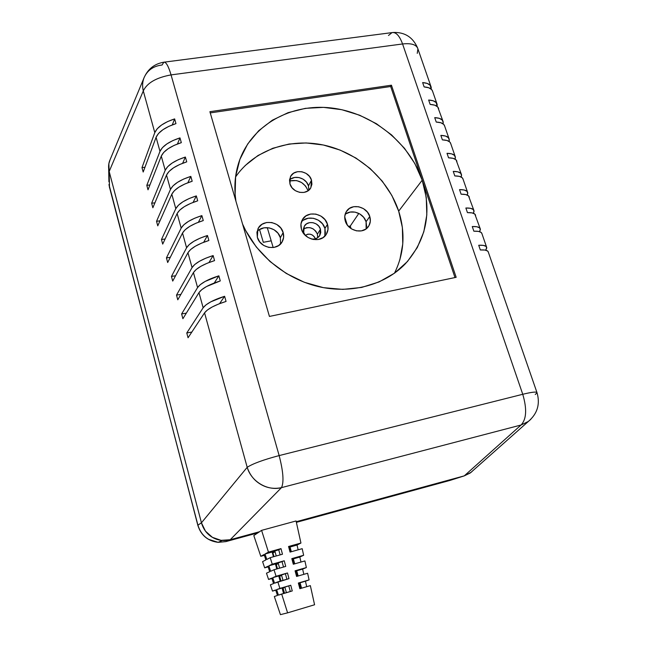 <?xml version="1.0" encoding="UTF-8"?>
<svg xmlns="http://www.w3.org/2000/svg" width="647" height="647" viewBox="0 0 647 647"><rect width="100%" height="100%" fill="white"/><g stroke="black" fill="none" stroke-linecap="round" stroke-linejoin="round"><path stroke-width="0.97" d="M110.063 159.769L109.715 160.618C108.413 163.974 108.235 167.597 109.181 171.479L143.294 90.928L109.181 171.479L201.435 522.8C203.401 529.367 207.056 534.212 212.394 537.333C217.715 540.48 223.652 541.28 230.211 539.735L281.477 487.644C267.696 491.332 251.214 481.586 247.194 467.312L201.435 522.8L197.925 525.186L109.48 187.226L108.971 184.468L109.48 187.226L109.189 171.528L109.48 187.226L197.925 525.186L201.427 522.744L109.181 171.479L201.435 522.8L247.194 467.312L204.557 312.849L188.059 337.758L186.765 332.979L203.15 307.77L198.969 292.614L182.899 318.704L181.613 313.965L197.578 287.583L193.437 272.565L177.779 299.812L176.51 295.113L192.062 267.583L187.953 252.702L172.717 281.081L171.455 276.423L186.587 247.769L182.519 233.025L167.686 262.512L166.441 257.894L181.168 228.132L177.132 213.526L162.704 244.105L161.467 239.527L175.798 208.682L171.803 194.205L157.763 225.852L156.534 221.314L170.476 189.401L166.514 175.062L152.862 207.76L151.649 203.255L165.203 170.298L161.281 156.089L148.009 189.814L146.804 185.357L159.979 151.374L156.089 137.285L143.189 172.029L141.992 167.605L154.795 132.611L143.294 90.928C142.203 86.383 142.429 82.064 143.949 77.988C147.209 70.386 153.258 66.051 162.106 64.999L163.804 62.201C165.996 61.764 168.414 65.994 171.059 74.898L402.571 43.964L522.752 394.282L279.148 455.585L171.059 74.898L402.571 43.964L522.752 394.282C527.079 408.993 526.512 419.232 521.061 425.006L528.308 421.48L530.807 419.313L528.316 421.48L521.061 425.006L464.263 475.877L296.229 521.717L464.263 475.877L470.32 472.941L472.706 470.822L471.218 472.237L464.263 475.877L521.061 425.006L281.477 487.644L230.211 539.735L259.552 531.729L230.211 539.735L259.552 531.729L230.211 539.735L221.08 540.342L212.394 537.333L205.487 531.171L201.435 522.8L109.189 171.528L108.85 163.731L110.119 159.647M230.267 539.719L225.843 541.612L257.821 532.885L225.843 541.612L230.267 539.719M296.375 522.355L450.077 480.389L464.214 475.885L296.229 521.717L464.263 475.877L450.077 480.389L296.375 522.355M197.925 525.186C201.071 535.239 207.808 540.965 218.128 542.348L225.843 541.612L218.152 542.348L208.496 539.307C203.32 536.29 199.794 531.575 197.925 525.186L197.925 525.186M109.48 187.226L109.521 187.816L109.48 187.226M108.672 168.762L108.922 181.799M324.826 236.163L324.948 228.407L327.487 224.331C328.563 228.003 328.134 231.375 326.217 234.432C320.944 243.482 304.211 239.964 301.445 229.151L300.952 224.088L302.537 219.438L305.926 215.92L310.617 214.052L315.882 214.108L320.928 216.082L325.004 219.673L327.487 224.331L328.013 229.362L326.484 234.012L323.128 237.57L318.437 239.487L313.14 239.463L308.045 237.481L303.928 233.858L301.445 229.151C300.467 225.771 300.774 222.641 302.359 219.745C307.244 210.04 324.6 213.267 327.487 224.331L324.948 228.407L322.481 223.789L318.445 220.231L313.439 218.282L308.223 218.225L303.572 220.085M308.845 190.161L308.465 185.867L311.514 180.181L310.883 187.638C307.05 195.718 292.298 193.105 289.945 183.869L289.557 179.753L290.875 175.984L293.698 173.145L297.58 171.673L301.939 171.762L306.112 173.412L309.468 176.372L311.514 180.181L311.927 184.282L310.641 188.051L307.851 190.914L303.969 192.426L299.585 192.353L295.38 190.695L291.991 187.719L289.945 183.869L290.39 176.866C293.94 168.374 309.088 170.8 311.514 180.181L308.465 185.867L306.452 182.098L303.128 179.179L299.003 177.545L294.692 177.456L290.851 178.928M366.137 228.852L366.073 221.743L369.785 216.494C370.917 220.32 370.407 223.749 368.24 226.773C362.91 234.61 347.957 230.906 345.296 221.031L344.77 216.211L346.202 211.804L349.356 208.463L353.747 206.7L358.713 206.765L363.493 208.649L367.375 212.062L369.785 216.494L370.335 221.282L368.952 225.698L365.838 229.07L361.447 230.874L356.448 230.842L351.62 228.949L347.706 225.504L345.296 221.031C344.244 217.457 344.649 214.214 346.509 211.31C351.564 202.923 367.019 206.409 369.785 216.494L366.073 221.743L363.703 217.36L359.861 213.987L355.13 212.127L350.221 212.07L345.878 213.825M280.58 243.919L280.369 237.74L283.151 232.54C284.065 235.743 283.782 238.743 282.31 241.549C277.644 251.343 260.037 248.424 257.344 237.32L256.932 232.354L258.549 227.801L261.954 224.339L266.613 222.495L271.813 222.544L276.779 224.469L280.758 227.979L283.151 232.54L283.596 237.473L282.027 242.035L278.663 245.537L274.005 247.421L268.764 247.405L263.758 245.472L259.738 241.929L257.344 237.32L257.87 229.062C262.059 218.597 280.329 221.169 283.151 232.54L280.369 237.74L278 233.227L274.069 229.766L269.168 227.865L264.025 227.825L259.415 229.653M394.444 273.236C404.181 253.64 405.588 232.944 398.681 211.14L422.208 180.19C432.091 212.062 426.438 239.964 405.257 263.895C384.811 285.092 351.062 294.296 318.106 286.532C285.181 278.695 255.597 254.198 242.56 224.032M317.685 237.724L317.402 234.19L320.443 229.248L319.667 235.678C317.774 238.355 315.04 239.471 311.474 239.042L314.596 239.01L317.612 237.772L319.78 235.484L320.775 232.491L320.443 229.248L317.402 234.19C314.159 227.841 309.484 226.135 303.37 229.062M305.125 235.201L303.678 232.37L304.308 226.224C307.503 220.053 318.599 222.147 320.443 229.248L318.842 226.24L316.221 223.927L312.962 222.665L309.573 222.633L306.557 223.838L304.373 226.118L303.362 229.111L303.678 232.37L305.125 235.201M366.623 226.482L366.073 221.743C363.654 213.138 351.402 208.819 345.11 214.392M308.87 189.927L308.465 185.867C306.403 178.127 294.895 174.504 289.541 179.955M209.895 111.688L269.435 316.432L456.167 277.312L391.443 85.202L209.895 111.688L391.443 85.202L456.167 277.312L269.435 316.432L209.895 111.688M430.87 86.286L417.922 48.897C416.547 44.659 411.427 43.017 402.571 43.964C399.531 35.739 396.021 31.954 392.033 32.609C396.021 31.954 399.531 35.739 402.571 43.964C411.427 43.017 416.547 44.659 417.922 48.897L417.25 53.361M144.313 77.106L143.949 77.996C142.437 81.902 142.211 86.213 143.294 90.928C147.079 82.929 156.331 77.583 171.059 74.898C168.414 65.994 165.996 61.764 163.804 62.201L392.033 32.609L388.491 35.48M218.848 275.824L220.279 280.927C209.11 284.494 202.001 288.392 198.969 292.614L203.15 307.77C206.239 303.686 213.389 299.86 224.606 296.286L226.062 301.429C214.828 305.004 207.663 308.813 204.557 312.849L247.194 467.312C252.742 463.681 263.394 459.774 279.148 455.585L171.059 74.898C156.331 77.583 147.079 82.929 143.294 90.928L154.795 132.611C157.302 127.03 163.909 122.453 174.625 118.902L175.96 123.634C165.228 127.184 158.604 131.737 156.089 137.285L159.979 151.374C162.543 145.939 169.207 141.442 179.979 137.884L181.322 142.655C170.541 146.222 163.853 150.694 161.281 156.089L165.203 170.298C167.824 165.025 174.553 160.61 185.374 157.043L186.732 161.863C175.895 165.422 169.158 169.821 166.514 175.062L170.476 189.401C173.161 184.29 179.947 179.947 190.825 176.388L192.191 181.249C181.306 184.807 174.504 189.126 171.803 194.205L175.798 208.682C178.548 203.724 185.39 199.47 196.324 195.904L197.707 200.813C186.757 204.379 179.898 208.617 177.132 213.526L181.168 228.132C183.983 223.344 190.889 219.171 201.872 215.605L203.271 220.562C192.264 224.129 185.349 228.278 182.519 233.025L186.587 247.769C189.466 243.151 196.429 239.058 207.477 235.492L208.884 240.49C197.828 244.056 190.849 248.133 187.953 252.702L192.062 267.583C195.006 263.143 202.034 259.132 213.138 255.565L214.561 260.612C203.441 264.186 196.397 268.165 193.437 272.565L197.578 287.583C200.594 283.321 207.687 279.399 218.848 275.824L214.278 282.982L218.848 275.824L220.279 280.927L206.547 286.524L201.767 289.646L198.969 292.614L182.899 318.704L181.613 313.965L186.328 313.132L181.613 313.965L197.578 287.583L200.368 284.583L205.131 281.445L218.848 275.824M470.32 472.941L528.316 421.48C537.39 413.74 540.302 404.165 537.042 392.753C536.727 391.524 531.963 392.033 522.752 394.282C531.963 392.033 536.727 391.524 537.042 392.753L535.255 394.508M422.628 82.573C427.627 82.937 430.481 84.474 431.185 87.199L431.209 89.116L430.223 85.315L427.263 83.431L422.628 82.573L424.125 86.924L422.628 82.573M436.846 103.536L432.673 91.486C431.978 88.793 429.131 87.272 424.125 86.924L428.759 87.766L431.719 89.626L432.673 91.494M428.646 100.034C433.652 100.325 436.482 101.789 437.154 104.418L437.121 106.391L436.215 102.606L433.272 100.811L428.646 100.034L430.158 104.418L428.646 100.034M438.65 108.745C437.995 106.14 435.164 104.701 430.158 104.418L434.784 105.178L437.72 106.949L442.872 120.932M434.719 117.641C439.717 117.875 442.532 119.25 443.171 121.782L443.082 123.82L443.252 122.574L442.257 120.043L439.337 118.344L434.719 117.641L436.24 122.065L434.719 117.641M448.953 138.474L444.683 126.141C444.052 123.642 441.246 122.283 436.24 122.065L440.858 122.752L443.769 124.426L444.683 126.149M455.084 156.17L450.757 143.691C450.166 141.289 447.376 140.011 442.378 139.865L440.842 135.401C445.84 135.563 448.638 136.865 449.236 139.291L449.075 141.394M447.012 153.323C452.01 153.412 454.792 154.625 455.351 156.954L455.116 159.122L455.415 157.682L454.485 155.361L451.614 153.857L447.012 153.323L448.565 157.819L447.012 153.323M456.887 161.386C456.337 159.089 453.563 157.9 448.565 157.819L453.167 158.337L456.03 159.817L461.262 174.019M453.248 171.39C458.238 171.415 460.996 172.531 461.521 174.763L461.182 177.003L461.57 175.458L460.68 173.25L457.833 171.843L453.248 171.39L454.809 175.927L453.248 171.39M467.498 192.013L463.074 179.235C462.556 177.035 459.799 175.935 454.809 175.927L459.394 176.364L462.241 177.739L463.074 179.243M459.532 189.62C464.522 189.563 467.255 190.598 467.749 192.725L467.28 195.054L467.781 193.388L466.932 191.286L464.109 189.983L459.532 189.62L461.109 194.197L459.532 189.62M469.31 197.238C468.832 195.143 466.099 194.132 461.109 194.197L465.686 194.545L468.501 195.823L473.79 210.17M465.864 208.002C470.854 207.881 473.572 208.827 474.025 210.841L473.402 213.259L474.049 211.48L473.232 209.482L470.434 208.285L465.864 208.002L467.457 212.628L465.864 208.002M475.602 215.394C475.157 213.405 472.447 212.483 467.457 212.628L472.027 212.887L474.817 214.06L480.131 228.48M472.261 226.547C477.243 226.353 479.937 227.21 480.349 229.111L479.548 231.642L480.365 229.717L479.589 227.841L476.823 226.749L472.261 226.547L473.871 231.214L472.261 226.547M486.528 246.952L481.942 233.704C481.538 231.828 478.853 230.995 473.871 231.214L478.424 231.383L481.19 232.451L481.942 233.713M478.715 245.262C483.689 244.987 486.366 245.747 486.738 247.542L485.695 250.195L486.738 248.116L486.002 246.353L483.26 245.367L478.715 245.262L480.333 249.968L478.715 245.262M536.945 392.478L488.339 252.176C487.984 250.413 485.315 249.677 480.333 249.968L484.878 250.049L487.612 251.004L488.348 252.184M281.477 487.644C284.065 482.282 283.289 471.59 279.148 455.585C263.394 459.774 252.742 463.681 247.194 467.312C249.782 474.89 254.263 480.551 260.628 484.304C266.976 488.081 273.924 489.197 281.477 487.644L521.061 425.006C526.512 419.232 527.079 408.993 522.752 394.282L279.148 455.585C283.289 471.59 284.065 482.282 281.477 487.644M449.083 141.394L449.301 140.051L448.347 137.625L445.451 136.024L440.842 135.401L442.378 139.865L446.988 140.472L449.875 142.049L450.765 143.699M226.062 301.429L224.606 296.286L219.568 303.653L224.606 296.286L210.801 301.834L205.989 304.891L203.15 307.77L186.765 332.979L191.844 332.048L186.765 332.979L188.059 337.758L204.557 312.849L207.404 309.994L212.232 306.961L218.637 304.017L226.062 301.429M175.96 123.634L174.625 118.902L172.28 124.895L174.625 118.902L167.573 121.596L161.604 124.992L157.221 128.769L154.795 132.611L141.992 167.605L144.968 167.25L141.992 167.605L143.189 172.029L156.089 137.285L158.523 133.468L162.915 129.707L168.899 126.327L175.96 123.634M181.322 142.655L179.979 137.884L177.456 143.99L179.979 137.884L172.886 140.569L166.869 143.917L162.446 147.629L159.979 151.374L146.804 185.357L149.918 184.961L146.804 185.357L148.009 189.814L161.281 156.089L163.756 152.369L168.196 148.681L174.221 145.34L181.322 142.655M186.732 161.863L185.374 157.043L182.648 163.262L185.374 157.043L178.249 159.72L172.183 163.028L167.71 166.659L165.203 170.298L151.649 203.255L154.924 202.818L151.649 203.255L152.862 207.76L166.514 175.062L169.037 171.447L173.525 167.832L179.599 164.54L186.732 161.863M192.191 181.249L190.825 176.388L187.881 182.729L190.825 176.388L183.659 179.049L177.553 182.308L173.032 185.859L170.476 189.401L156.534 221.314L159.995 220.829L156.534 221.314L157.763 225.852L171.803 194.205L174.367 190.687L178.895 187.153L185.018 183.91L192.191 181.249M197.707 200.813L196.324 195.904L193.13 202.382L196.324 195.904L189.118 198.556L182.964 201.767L178.394 205.245L175.798 208.682L161.467 239.527L165.114 238.986L161.467 239.527L162.704 244.105L177.132 213.526L179.745 210.113L184.322 206.66L190.493 203.465L197.707 200.813M203.271 220.562L201.872 215.605L198.403 222.228L201.872 215.605L194.626 218.249L188.431 221.411L183.813 224.8L181.168 228.132L166.441 257.894L170.307 257.296L166.441 257.894L167.686 262.512L182.519 233.025L185.179 229.717L189.806 226.345L196.017 223.199L203.271 220.562M208.884 240.49L207.477 235.492L203.692 242.269L207.477 235.492L200.19 238.12L193.946 241.234L189.28 244.542L186.587 247.769L171.455 276.423L175.572 275.759L171.455 276.423L172.717 281.081L187.953 252.702L190.655 249.507L195.329 246.216L201.589 243.118L208.884 240.49M214.561 260.612L213.138 255.565L208.981 262.52L213.138 255.565L205.803 258.185L199.511 261.242L194.796 264.469L192.062 267.583L176.51 295.113L180.909 294.369L176.51 295.113L177.779 299.812L193.437 272.565L196.187 269.484L200.91 266.273L207.218 263.224L214.561 260.612M454.987 277.555L390.683 86.512L391.443 85.202L390.683 86.512L454.987 277.555M242.568 224.04L245.617 230.461L256.269 246.968L270.009 261.509L286.265 273.446L304.341 282.286L323.476 287.664L342.837 289.387L361.641 287.43L379.102 281.922L394.565 273.147L407.448 261.525L417.299 247.55L423.817 231.796L426.818 214.901L426.26 197.481L422.208 180.19L414.873 163.618L404.529 148.349L391.556 134.9L376.425 123.723L359.643 115.223L341.786 109.699L323.484 107.37L305.376 108.348L288.109 112.659L272.347 120.196L258.695 130.734L247.72 143.941L239.908 159.348L235.629 176.396L235.128 194.423L235.912 201.152M210.251 112.901L390.683 86.512L210.251 112.901M399.83 259.932L402.774 243.943L402.369 227.477L398.681 211.14L391.88 195.507L382.231 181.12L370.092 168.479L355.89 158.014L340.128 150.088L323.346 145.001L306.128 142.947L289.08 144.03L272.824 148.26L257.975 155.523L245.108 165.608M235.912 201.16C233.826 187.258 234.901 174.027 239.155 161.459C251.707 124.822 291.045 103.172 331.482 107.976C371.96 112.707 409.519 142.591 422.208 180.19L398.681 211.14C388.054 179.009 358.22 152.668 324.09 145.163C289.985 137.698 254.036 149.999 235.548 177.003M280.369 237.74C277.887 227.93 263.022 224.08 257.021 231.755M317.726 237.4L317.402 234.19L315.825 231.214L313.229 228.933L310.01 227.679L306.654 227.647L303.669 228.852M325.457 233.397L324.948 228.407C322.319 218.516 307.519 214.44 301.389 221.978M289.719 546.974L291.077 551.802L289.719 546.974M293.059 558.862L294.474 563.909L293.059 558.862M296.407 570.816L297.887 576.065L296.407 570.816M299.779 582.826L301.308 588.277L299.779 582.826M284.923 587.355L283.046 588.042L284.534 593.194L283.046 588.042L284.923 587.355L286.395 592.652L284.923 587.355L282.108 588.139M281.623 575.434L279.65 576.259L281 580.949L279.65 576.259L281.623 575.434L282.99 580.375L281.623 575.434L278.8 576.17M278.339 563.577L276.277 564.556L277.49 568.753L276.277 564.556L278.339 563.577L279.601 568.155L278.339 563.577L275.557 564.257M275.064 551.778L272.929 552.918L273.988 556.614L272.929 552.918L275.064 551.778L276.229 555.983L275.064 551.778L272.282 552.417M289.015 547.532L290.277 552.028L288.845 547.597M292.331 559.34L293.673 564.135L292.023 559.453M295.663 571.22L297.086 576.299L295.663 571.22L295.218 571.366M299.003 583.157L300.507 588.511L299.003 583.157L298.429 583.335M296.067 520.964L300.944 543.035L297.03 545.049L298.138 549.813L297.03 545.049L290.026 547.006L297.03 545.049L300.944 543.035L296.067 520.964L261.59 530.362L268.448 552.126L280.984 548.616L282.48 554.22L270.203 557.682L272.25 564.176L284.227 560.779L285.731 566.408L274.013 569.748L276.067 576.267L287.486 572.983L288.991 578.636L277.83 581.871L279.892 588.414L290.754 585.252L292.266 590.929L281.671 594.035L287.6 612.846L314.579 604.767L310.35 585.624L314.579 604.767L287.6 612.846L281.671 594.035L278.428 595.135L276.625 589.611L279.892 588.414L277.83 581.871L274.53 583.182L272.735 577.682L276.067 576.267L274.013 569.748L270.648 571.285L268.861 565.818L272.25 564.176L270.203 557.682L266.782 559.453L265.011 554.01L268.448 552.126L261.59 530.362L253.81 535.562L260.798 556.315L253.81 535.562L261.59 530.362L296.067 520.964M302.189 548.68L303.645 555.272L299.82 557.035L300.984 562.049L299.82 557.035L293.35 558.871L303.645 555.272L302.189 548.68L290.05 552.093L288.554 546.497L300.944 543.035L288.554 546.497L290.05 552.093L302.189 548.68M304.899 560.933L306.363 567.565L302.618 569.085L303.839 574.342L302.618 569.085L296.698 570.791L306.363 567.565L304.899 560.933L293.309 564.241L291.805 558.628L303.645 555.272L291.805 558.628L293.309 564.241L304.899 560.933M307.616 573.25L309.088 579.906L305.441 581.208L306.71 586.692L305.441 581.208L300.062 582.777L309.088 579.906L307.616 573.25L296.585 576.445L295.072 570.808L306.363 567.565L295.072 570.808L296.585 576.445L307.616 573.25M295.776 571.616L295.323 571.746L295.776 571.616M299.068 583.368L298.485 583.537L299.068 583.368M280.426 614.65L274.328 596.518L280.426 614.65L287.6 612.846L280.426 614.65M283.046 588.042L282.157 588.301L283.046 588.042M275.727 590.169L272.508 591.115L270.389 584.823L272.508 591.115L275.662 589.959L277.458 595.458L274.328 596.518L277.458 595.458L275.662 589.959L272.508 591.115L275.727 590.169M279.65 576.259L278.889 576.477L279.65 576.259M271.918 578.483L268.578 579.445L266.475 573.193L268.578 579.445L271.789 578.086L273.576 583.562L270.389 584.823L273.576 583.562L271.789 578.086L268.578 579.445L271.918 578.483M276.277 564.556L275.638 564.734L276.277 564.556M268.133 566.869L264.68 567.848L262.585 561.628L264.68 567.848L267.939 566.262L269.71 571.713L266.475 573.193L269.71 571.713L267.939 566.262L264.68 567.848L268.133 566.869M272.929 552.918L272.411 553.064L272.929 552.918M264.364 555.32L260.798 556.315L264.105 554.503L265.868 559.93L262.585 561.628L265.868 559.93L264.105 554.503L260.798 556.315L264.364 555.32M310.35 585.624L299.868 588.697L298.348 583.036L309.088 579.906L298.348 583.036L299.868 588.697L310.35 585.624M301.583 588.196L300.062 582.777L298.388 583.19L300.062 582.777L301.583 588.196L300.046 582.777M290.754 585.252L292.266 590.929L278.428 595.135L276.625 589.611L282.076 588.018L283.58 593.477L282.076 588.018L290.754 585.252L276.625 589.611L290.754 585.252M290.317 591.495L288.78 585.964L290.317 591.495M298.154 575.992L296.698 570.791L295.153 571.107L296.698 570.791L298.154 575.992L296.682 570.783M287.486 572.983L288.991 578.636L274.53 583.182L272.735 577.682L278.744 575.951L280.191 581.184L278.744 575.951L287.486 572.983L272.735 577.682L287.486 572.983M286.912 579.243L285.416 573.849L286.912 579.243M294.741 563.836L293.35 558.871L291.926 559.089L293.35 558.871L294.741 563.836L293.334 558.854M284.227 560.779L285.731 566.408L274.013 569.748L270.648 571.285L268.861 565.818L275.428 563.958L276.803 568.956L275.428 563.958L284.227 560.779L272.25 564.176L268.861 565.818L284.227 560.779M283.523 567.039L282.068 561.806L283.523 567.039M291.344 551.729L290.026 547.006L288.724 547.144L290.026 547.006L291.344 551.729L290.01 546.99M280.984 548.616L282.48 554.22L270.203 557.682L266.782 559.453L265.011 554.01L272.128 552.02L273.438 556.768L272.128 552.02L280.984 548.616L268.448 552.126L265.011 554.01L278.736 549.821L280.984 548.616M280.143 554.883L278.736 549.821L280.143 554.883M315.348 238.751L314.24 236.665L312.412 235.055L310.156 234.182L307.794 234.165L305.271 235.338C309.589 233.033 312.946 234.174 315.348 238.751M289.492 180.942C298.194 179.219 304.373 182.446 308.029 190.614L305.594 186.061L301.583 182.535L296.601 180.57L289.492 180.934M351.095 228.617L350.278 226.029L348.458 226.377L350.278 226.029L358.826 213.413L350.278 226.029L351.095 228.617M344.73 216.931L347.237 224.881L344.73 216.931M273.18 247.55L271.19 240.83L263.305 242.302L259.552 229.564L263.305 242.302L271.19 240.83L273.18 247.55M267.276 227.631L271.19 240.83L267.276 227.631M218.128 542.348L222.301 540.471M108.971 184.468L197.845 525.348C201.015 535.36 207.784 541.021 218.152 542.348M163.804 62.201C154.398 63.827 147.775 69.092 143.949 77.996L109.715 160.618M417.574 47.902C412.818 37.122 404.65 31.978 393.077 32.479"/></g></svg>
